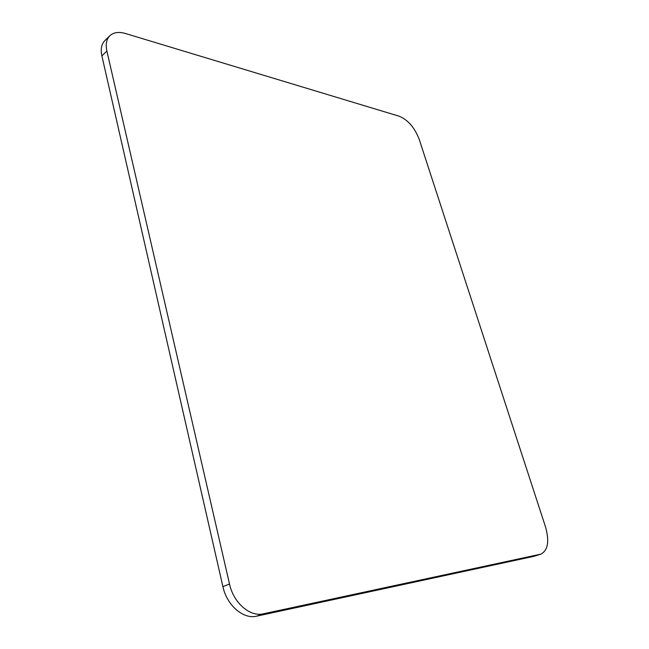 <?xml version="1.0" encoding="UTF-8"?>
<svg xmlns="http://www.w3.org/2000/svg" width="649" height="649" viewBox="0 0 649 649"><rect width="100%" height="100%" fill="white"/><g stroke="black" fill="none" stroke-linecap="round" stroke-linejoin="round"><path stroke-width="0.97" d="M419.222 139.389C414.679 127.642 408.018 119.919 399.224 116.236L125.411 33.497C118.767 31.582 113.567 32.328 109.827 35.752C106.428 39.24 105.446 44.343 106.874 51.052L229.519 584.059C233.51 602.88 250.068 617.191 263.397 613.816L540.909 554.132C547.967 550.328 549.516 541.282 545.549 527.012L419.222 139.389M109.827 35.752L104.87 40.603C101.463 44.1 100.465 49.194 101.877 55.879L222.899 586.607C226.834 605.33 243.334 619.544 256.671 616.161L534.078 556.29L540.909 554.132M106.874 51.052L101.877 55.879M229.519 584.059L222.899 586.607M263.397 613.816L256.671 616.161M540.203 554.319L534.078 556.29"/></g></svg>
